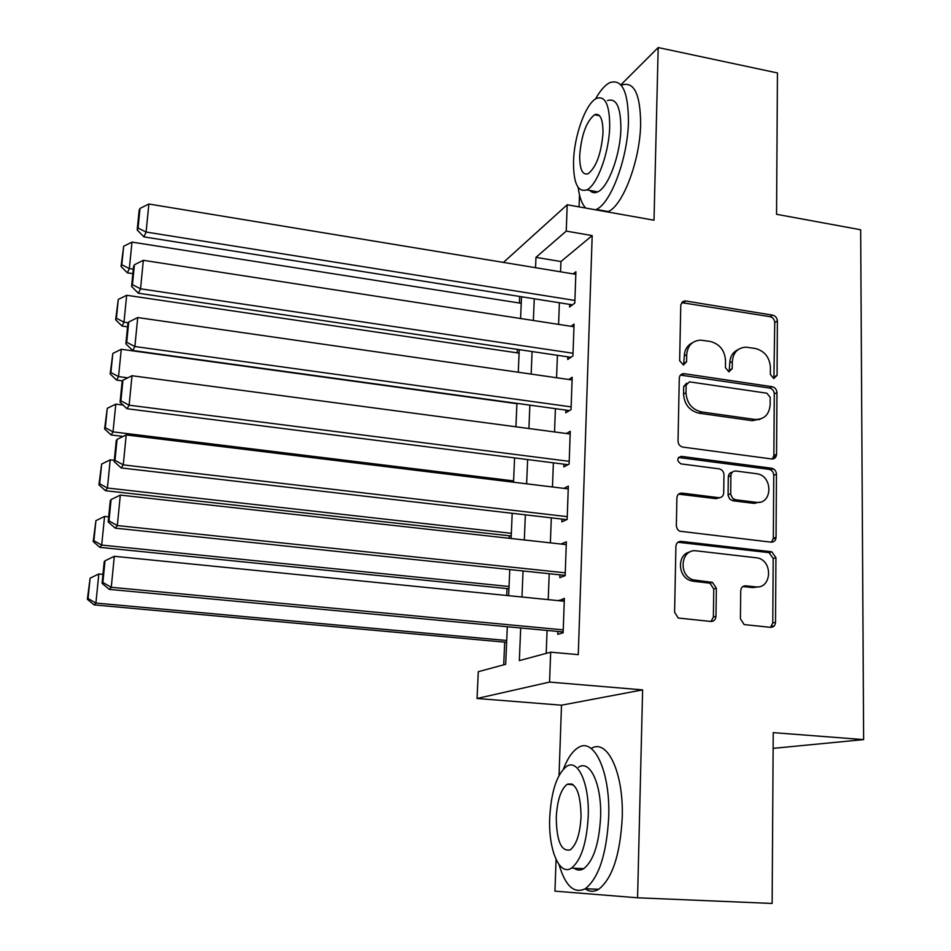 <?xml version="1.0" encoding="UTF-8"?>
<svg xmlns="http://www.w3.org/2000/svg" width="951" height="951" viewBox="0 0 951 951"><rect width="100%" height="100%" fill="white"/><g stroke="black" fill="none" stroke-linecap="round" stroke-linejoin="round"><path stroke-width="1.43" d="M773.686 378.522L777.062 375.407L777.395 321.01C777.122 317.884 775.552 315.934 772.688 315.161L685.778 301.003L683.032 301.419L680.785 304.855L679.644 360.726L683.389 364.958L686.586 361.772L686.729 354.568C687.597 345.57 692.233 340.755 700.649 340.125L710.147 341.445C719.598 343.917 724.721 350.265 725.518 360.465L725.423 367.621L728.787 371.782L732.234 368.655L732.329 361.511C733.138 352.512 737.714 347.733 746.036 347.163L755.213 348.458C764.497 350.895 769.573 357.172 770.417 367.3L770.358 374.397L773.686 378.522M773.9 378.546L774.744 322.508C774.483 319.393 772.913 317.456 770.048 316.683L681.641 302.632M683.638 364.958L684.28 356.007L686.729 354.568M729.179 371.817L729.774 362.913L732.329 361.511M740.413 618.804L744.146 624.569L770.536 627.351C773.543 627.315 775.208 625.627 775.529 622.311L775.933 557.643L771.772 551.794L681.118 541.369C678.027 541.357 676.292 542.997 675.911 546.326L674.592 612.218L678.241 618.031L710.813 621.455C713.892 621.419 715.616 619.719 715.972 616.355L716.376 588.229L712.454 582.369L693.184 579.86C677.706 575.284 680.952 548.287 696.584 550.867L757.935 557.975C773.472 561.672 771.332 589.251 755.593 586.862L745.774 585.816C742.755 585.816 741.067 587.48 740.722 590.797L740.413 618.804M556.073 859.526L554.956 891.146L637.574 897.792L772.141 903.45L773.234 732.627L863.639 739.605L860.667 229.762L776.551 214.296L777.454 72.954L658.187 47.55L654.003 220.216L567.212 204.762L566.237 231.105L592.188 235.598L578.279 654.645L550.665 652.172L549.559 682.081L477.033 698.486L478.282 671.691L505.694 664.297L507.311 626.721M637.574 897.792L642.614 689.879L549.559 682.081M771.701 458.964C774.637 459.036 776.254 457.49 776.563 454.328L776.955 392.608C776.682 389.423 775.101 387.461 772.2 386.712L683.947 373.648C681.154 373.755 679.596 375.276 679.287 378.236L678.027 441.074C678.253 444.307 679.846 446.316 682.806 447.101L771.701 458.964M776.444 474.169L776.052 537.339C775.743 540.572 774.102 542.189 771.13 542.165L679.549 531.181L677.481 529.362L676.339 526.188L676.886 497.944C677.255 494.675 678.978 493.07 682.057 493.117L718.671 497.67C721.702 497.706 723.378 496.113 723.723 492.88L723.973 474.846C723.747 471.684 722.201 469.699 719.336 468.879L680.916 463.874C676.625 460.664 676.732 458.156 681.249 456.349L771.808 468.261C774.649 469.033 776.194 471.007 776.444 474.169L773.745 475.25L773.329 538.23L776.052 537.339M658.187 47.55L620.848 84.853M569.697 304.391L569.601 306.995L574.808 303.072L575.914 271.736L573.191 273.9M567.806 356.851L567.711 359.49L572.93 355.924L574.059 324.113L571.04 326.3M565.881 410.095L565.786 412.782L571.04 409.596L572.181 377.297L568.793 379.497M774.221 458.525L772.985 458.358M563.931 464.171L563.836 466.893L569.114 464.088L570.267 431.29L566.416 433.513M561.946 519.08L561.851 521.837L567.153 519.436L568.329 486.127L563.872 488.362M559.937 574.832L559.83 577.649L565.167 575.652L566.356 541.82L561.066 544.055M592.188 235.598L560.935 261.537L560.555 271.82M559.39 302.751L558.582 324.374M557.417 355.305L556.573 377.749M555.408 408.657L554.54 431.932M553.375 462.828L552.472 486.971M551.307 517.843L550.367 542.855M549.202 573.703L548.228 599.641M547.075 630.454L546.207 653.373M557.892 631.464L557.785 634.329L563.147 632.76L564.359 598.381L558.998 600.711M519.674 296.462L519.389 303.024M517.38 349.374L517.225 352.869M509.308 535.77L509.201 538.29M507.014 588.574L506.717 595.492M504.696 642.163L503.709 664.832M773.127 748.366L863.639 739.605M774.114 538.623L774.114 537.969M774.637 458.275L774.649 455.137M771.867 626.031L773.888 626.233M770.262 468.784L774.09 469.295M642.614 689.879L561.506 705.19L559.033 775.434M561.506 705.19L477.033 698.486M579.492 194.919L579.064 206.878M520.696 627.981L519.341 660.612L550.665 652.172M566.237 231.105L535.972 257.364L535.544 267.695M534.26 298.769L533.368 320.487M532.085 351.549L531.157 374.088M529.873 405.15L528.911 428.532M527.639 459.559L526.628 483.809M525.356 514.824L524.322 539.966M523.038 570.957L521.968 597.014M503.436 262.417L567.212 204.762M508.642 595.683L509.772 569.566M511.115 538.504L512.197 513.302M513.528 482.216L514.586 457.906M515.918 426.797L516.928 403.367M518.271 372.245L519.246 349.647M520.589 318.514L521.517 296.748M560.935 261.537L535.972 257.364M559.022 600.212L564.276 600.735M738.095 349.611C732.864 352.06 730.095 356.494 729.774 362.913M692.352 342.824C687.3 345.379 684.613 349.778 684.28 356.007M772.438 459L773.876 455.458L774.28 393.916C774.007 390.73 772.426 388.781 769.537 388.032L680.44 375.098M770.203 397.328L766.863 393.203L689.439 381.85L686.147 385.06L685.992 392.727C686.777 403.153 691.971 409.56 701.588 411.949L754.975 419.462C764.152 419.534 769.216 414.672 770.144 404.876L770.203 397.328M686.693 383.205L683.698 386.415L686.147 385.06M760.824 418.868L752.336 420.699L699.092 413.221C689.499 410.832 684.316 404.448 683.543 394.059L683.698 386.415M771.511 542.201L773.329 538.23M719.467 497.694L716.103 498.693L678.586 494.151M773.745 475.25C773.496 472.088 771.95 470.127 769.121 469.354L678.42 457.467M756.104 502.306C772.545 505.017 773.341 476.011 756.984 473.776L735.896 471.018C732.9 470.959 731.236 472.528 730.891 475.738L730.689 494.318L732.698 498.407L735.551 499.762L756.104 502.306L753.442 503.317L760.194 502.104M732.436 472.088L730.213 472.885L728.716 474.799L728.3 476.82L730.891 475.738M753.442 503.317L732.496 500.701L729.69 499.013L728.086 495.352L728.3 476.82M758.601 586.803L752.907 587.611L742.838 586.553M690.034 551.949C676.981 554.1 677.421 576.793 690.652 580.645L693.529 581.287L696.073 580.502M711.015 621.467L713.369 617.033L713.773 588.99L709.862 583.153L693.529 581.287M770.512 627.351L772.771 622.953L773.199 558.487L769.05 552.65L677.873 542.248M133.295 269.181L129.336 268.586L131.987 242.101L521.243 303.31M121.799 264.77L123.666 246.238L121.039 266.482L121.799 264.77L129.336 268.586L127.386 272.842L132.855 273.662M131.987 242.101L123.666 246.238M121.039 266.482L127.386 272.842M574.891 300.445L146.109 232.044L143.898 236.87L572.466 304.831M575.819 274.328L148.855 204.013L146.109 232.044L138.05 228.05L139.999 208.435L139.131 210.444L137.194 229.999L138.05 228.05M143.898 236.87L137.194 229.999M139.999 208.435L148.855 204.013M595.528 209.802L596.301 209.446C610.792 203.526 627.838 158.116 628.445 121.621C628.29 91.665 622.097 78.671 609.876 82.63C605.026 85.043 600.236 90.5 595.504 98.987M607.416 211.918L608.2 211.562C622.905 205.713 640.118 160.446 640.653 124.022C640.415 94.125 634.103 81.132 621.692 85.031M595.778 115L596.158 114.263M607.499 100.568C616.355 97.739 620.813 107.13 620.884 128.73C620.421 154.894 608.224 187.537 597.739 191.852C594.684 193.315 592.021 192.827 589.775 190.402M609.698 126.554C609.674 104.907 605.3 95.516 596.574 98.381C585.875 103.029 574.178 135.541 573.536 161.183C573.334 183.044 577.744 192.601 586.755 189.855C597.097 185.504 609.187 152.766 609.698 126.554M579.706 155.275C579.599 169.337 582.44 175.471 588.205 173.7C596.313 167.114 601.246 153.539 603.005 132.962C603.017 118.994 600.188 112.919 594.541 114.75C586.363 121.443 581.418 134.959 579.706 155.275M596.931 209.565L597.537 210.159M578.196 187.537C579.444 197.439 581.988 204.287 585.816 208.079M559.022 864.554C565.405 886.106 574.166 894.166 585.329 888.71C598.845 877.951 606.631 854.01 608.711 816.909C610.411 771.225 593.84 736.728 578.018 747.748C572.443 751.231 567.581 758.327 563.42 769.05M585.162 888.816C589.501 891.883 593.995 892.05 598.643 889.292C612.337 878.558 620.195 854.699 622.227 817.694C623.82 772.45 607.154 738.059 591.177 748.496M571.753 783.826L571.563 784.599M578.493 767.219C590.036 759.207 601.864 784.444 600.604 817.123C599.094 843.751 593.472 860.928 583.748 868.667C580.407 870.676 577.186 870.522 574.083 868.215M588.229 816.41C589.549 783.648 577.946 758.375 566.558 766.411C556.894 774.197 551.283 791.208 549.726 817.456C548.192 849.1 559.307 876.501 571.503 868.097C581.109 860.322 586.684 843.097 588.229 816.41M556.264 817.278C556.573 841.076 561.245 851.93 570.279 849.825C576.472 844.821 580.074 833.754 581.061 816.6C580.562 792.742 575.902 781.972 567.093 784.313C560.876 789.33 557.274 800.314 556.264 817.278M128.326 322.793L123.987 322.163L126.673 295.274L519.091 353.142M116.391 318.24L118.293 299.434L115.642 319.809L116.391 318.24L123.987 322.163L122.061 326.05L127.565 326.835M126.673 295.274L118.293 299.434M115.642 319.809L122.061 326.05M127.791 377.82L118.542 376.596L121.276 349.279L516.916 403.688M110.898 372.554L112.836 353.451L110.161 373.969L110.898 372.554L118.542 376.596L116.64 380.091L122.572 380.875M121.276 349.279L112.836 353.451M110.161 373.969L116.64 380.091M513.588 480.897L113.014 431.873L115.796 404.127L123.071 405.055M755.058 503.4L754.036 503.091M105.323 427.712L107.285 408.312L104.598 428.972L105.323 427.712L113.014 431.873L111.148 434.976L123.107 436.438M719.134 497.955L718.1 497.896M115.796 404.127L107.285 408.312M104.598 428.972L111.148 434.976M511.329 533.309L107.404 488.029L110.221 459.844L114.298 460.32M99.653 483.75L101.65 464.04L98.94 484.844L99.653 483.75L107.404 488.029L105.561 490.728L511.222 535.984M110.221 459.844L101.65 464.04M98.94 484.844L105.561 490.728M573.025 353.261L140.546 288.819L138.359 293.217L570.909 357.303M573.964 326.752L143.339 260.312L140.546 288.819L132.427 284.682L134.412 264.758L133.556 266.601L131.583 286.465L132.427 284.682M138.359 293.217L131.583 286.465M134.412 264.758L143.339 260.312M571.135 406.885L134.876 346.521L132.724 350.491L569.411 410.582M572.086 379.972L137.717 317.551L134.876 346.521L126.709 342.265L128.718 322.009L127.874 323.673L125.877 343.87L126.709 342.265M759.457 419.593L754.821 419.546M132.724 350.491L125.877 343.87M128.718 322.009L137.717 317.551M569.209 461.342L129.122 405.197L126.994 408.728L567.997 464.682M570.172 434.013L132.011 375.74L129.122 405.197L120.896 400.811L122.941 380.21L122.108 381.708L120.076 402.237L120.896 400.811M126.994 408.728L120.076 402.237M122.941 380.21L132.011 375.74M567.248 516.655L123.273 464.873L121.181 467.94L566.725 519.626M568.234 488.897L126.21 434.916L123.273 464.873L114.988 460.343L117.068 439.398L116.248 440.705L114.168 461.592L114.988 460.343M773.318 538.599L775.897 538.658M121.181 467.94L114.168 461.592M117.068 439.398L126.21 434.916M509.047 586.505L101.698 545.089L104.562 516.441L108.676 516.88M93.899 540.691L95.92 520.661L93.198 541.606L93.899 540.691L101.698 545.089L99.879 547.36L508.94 588.764M104.562 516.441L95.92 520.661M93.198 541.606L99.879 547.36M565.263 572.823L117.33 525.558L115.261 528.15L565.179 575.391M566.261 544.626L120.313 495.091L117.33 525.558L108.973 520.898L111.089 499.584L110.28 500.701L108.176 521.944L108.973 520.898M115.261 528.15L108.176 521.944M111.089 499.584L120.313 495.091M506.717 640.498L95.908 603.065L98.809 573.964L102.97 574.356M88.051 598.536L90.107 578.184L87.361 599.285L88.051 598.536L95.908 603.065L94.113 604.895L506.633 642.329M98.809 573.964L90.107 578.184M87.361 599.285L94.113 604.895M563.242 629.883L111.267 587.29L109.234 589.382L563.17 631.963M564.264 601.234L114.31 556.299L111.267 587.29L102.863 582.487L105.014 560.805L104.218 561.732L102.078 583.343L102.863 582.487M109.234 589.382L102.078 583.343M105.014 560.805L114.31 556.299M774.387 376.762L777.062 375.407M684.149 363.187L686.586 361.772M729.679 370.034L732.234 368.655M683.353 302.584L685.778 301.003M770.048 316.683L772.688 315.161M774.744 322.508L777.395 321.01M681.926 375.086L684.375 373.695M769.537 388.032L772.2 386.712M774.28 393.916L776.955 392.608M773.876 455.458L776.563 454.328M683.543 394.059L685.992 392.727M699.092 413.221L701.588 411.949M751.92 420.651L754.547 419.415M679.573 494.163L682.057 493.117M716.103 498.693L718.671 497.67M678.788 457.502L681.249 456.349M768.943 469.33L771.63 468.225M728.062 494.782L730.665 493.747M732.936 500.773L735.551 499.762M743.111 586.577L745.774 585.816M752.907 587.611L755.593 586.862M708.828 582.915L711.407 582.143M713.773 588.99L716.376 588.229M713.369 617.033L715.972 616.355M678.622 542.272L681.118 541.369M768.349 552.507L771.059 551.651M773.199 558.487L775.933 557.643M772.771 622.953L775.529 622.311M711.942 621.419L711.954 620.694M682.402 302.525L684.815 300.944M681.498 375.039L683.947 373.648M752.336 420.699L754.975 419.462M732.496 500.701L735.111 499.679M769.121 469.354L771.808 468.261M690.652 580.645L693.184 579.86M709.862 583.153L712.454 582.369M769.05 552.65L771.772 551.794M599.57 115.749L594.541 114.75M597.739 191.852L586.755 189.855M596.301 209.446L608.2 211.562M573.227 784.706L567.093 784.313M583.748 868.667L571.503 868.097M585.329 888.71L598.643 889.292"/></g></svg>
